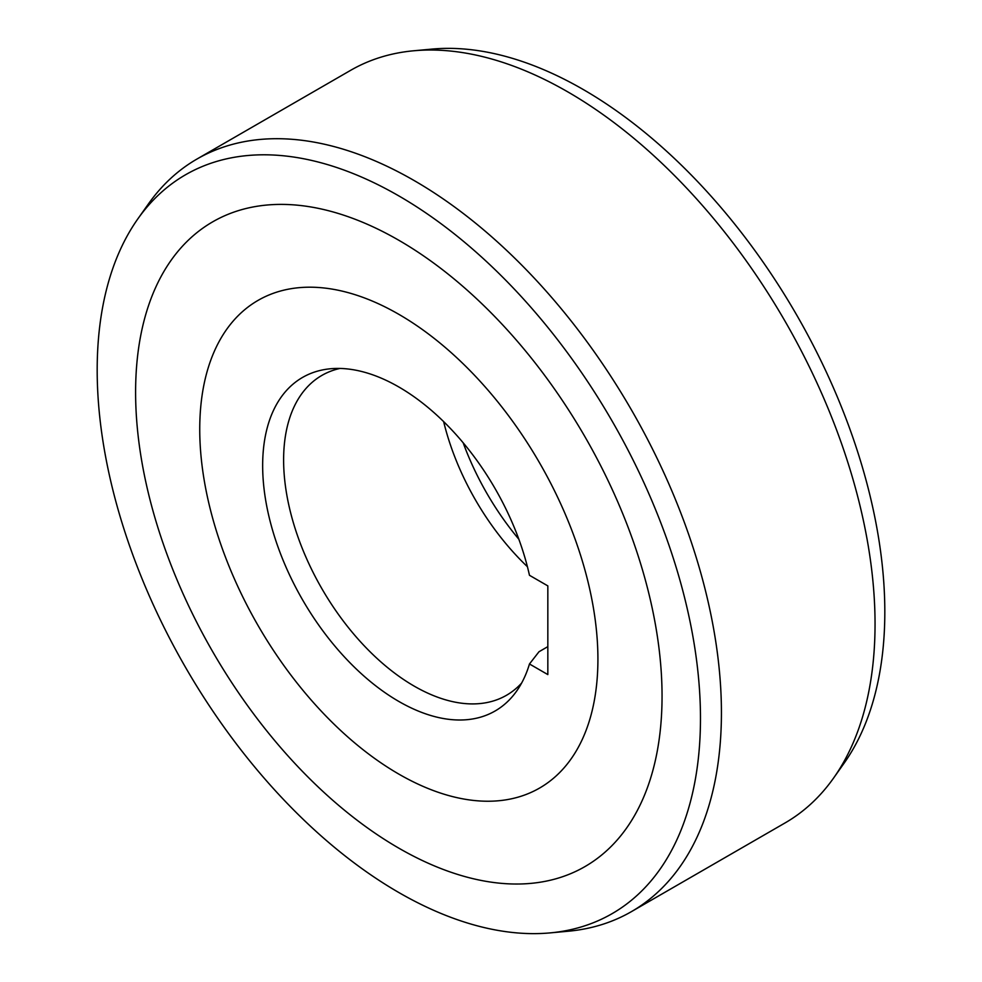 <?xml version="1.0" encoding="UTF-8"?>
<svg xmlns="http://www.w3.org/2000/svg" width="982" height="982" viewBox="0 0 982 982"><rect width="100%" height="100%" fill="white"/><g stroke="black" fill="none" stroke-linecap="round" stroke-linejoin="round"><path stroke-width="1.47" d="M339.956 368.446A184.665 106.608 -120 0 0 321.863 375.419A184.665 106.608 -120 0 0 283.614 459.969A184.665 106.608 -120 0 0 414.195 686.123A184.665 106.608 -120 0 0 506.516 695.268A184.665 106.608 -120 0 0 521.614 683.079M547.833 646.635L538.995 651.741L529.47 663.979A192.57 111.175 -120 0 1 516.655 691.058A192.57 111.175 -120 0 1 398.827 701.443A192.57 111.175 -120 0 1 267.325 509.106A192.57 111.175 -120 0 1 330.566 368.753A192.57 111.175 -120 0 1 398.827 386.982A192.57 111.175 -120 0 1 529.47 575.292L547.833 585.898L547.833 674.585L529.47 663.979M527.408 566.712A184.665 106.608 60 0 1 443.643 421.609M518.84 539.228A192.57 111.175 60 0 1 463.16 442.772M597.915 659.155A281.552 162.558 60 0 1 539.609 788.043A281.552 162.558 60 0 1 322.636 712.613A281.552 162.558 60 0 1 199.739 429.269A281.552 162.558 60 0 1 258.057 300.382A281.552 162.558 60 0 1 475.018 375.811A281.552 162.558 60 0 1 597.915 659.155A281.552 162.558 -120 0 0 475.018 375.811A281.552 162.558 -120 0 0 258.057 300.382A281.552 162.558 -120 0 0 199.739 429.269A281.552 162.558 -120 0 0 322.636 712.613A281.552 162.558 -120 0 0 539.609 788.043A281.552 162.558 -120 0 0 597.915 659.155M631.438 911.627L785.06 822.941A434.498 250.852 -120 0 0 833.644 777.977A434.498 250.852 -120 0 0 875.048 624.036A434.498 250.852 -120 0 0 567.805 91.891A434.498 250.852 -120 0 0 413.79 50.769A434.498 250.852 -120 0 0 350.562 70.373L196.94 159.059A434.498 250.852 60 0 1 414.195 180.578A434.498 250.852 60 0 1 721.426 712.723A434.498 250.852 60 0 1 631.438 911.627A434.498 250.852 60 0 1 568.21 931.231L550.043 932.9A426.593 246.298 60 0 1 398.827 892.528A426.593 246.298 60 0 1 97.181 370.067A426.593 246.298 60 0 1 137.824 218.912A426.593 246.298 60 0 1 398.827 195.909A426.593 246.298 60 0 1 700.473 718.37A426.593 246.298 60 0 1 550.043 932.9M833.644 777.977L844.176 763.088A426.593 246.298 -120 0 0 884.819 611.933A426.593 246.298 -120 0 0 583.173 89.472A426.593 246.298 -120 0 0 431.957 49.1L413.79 50.769M137.824 218.912L148.356 204.023A434.498 250.852 60 0 1 196.94 159.059M135.602 392.248A372.252 214.923 -120 0 0 298.098 766.868A372.252 214.923 -120 0 0 584.953 866.59A372.252 214.923 -120 0 0 662.052 696.189A372.252 214.923 -120 0 0 499.556 321.568A372.252 214.923 -120 0 0 212.701 221.834A372.252 214.923 -120 0 0 135.602 392.248A372.252 214.923 60 0 1 212.701 221.834A372.252 214.923 60 0 1 499.556 321.568A372.252 214.923 60 0 1 662.052 696.189A372.252 214.923 60 0 1 584.953 866.59A372.252 214.923 60 0 1 298.098 766.868A372.252 214.923 60 0 1 135.602 392.248"/></g></svg>
